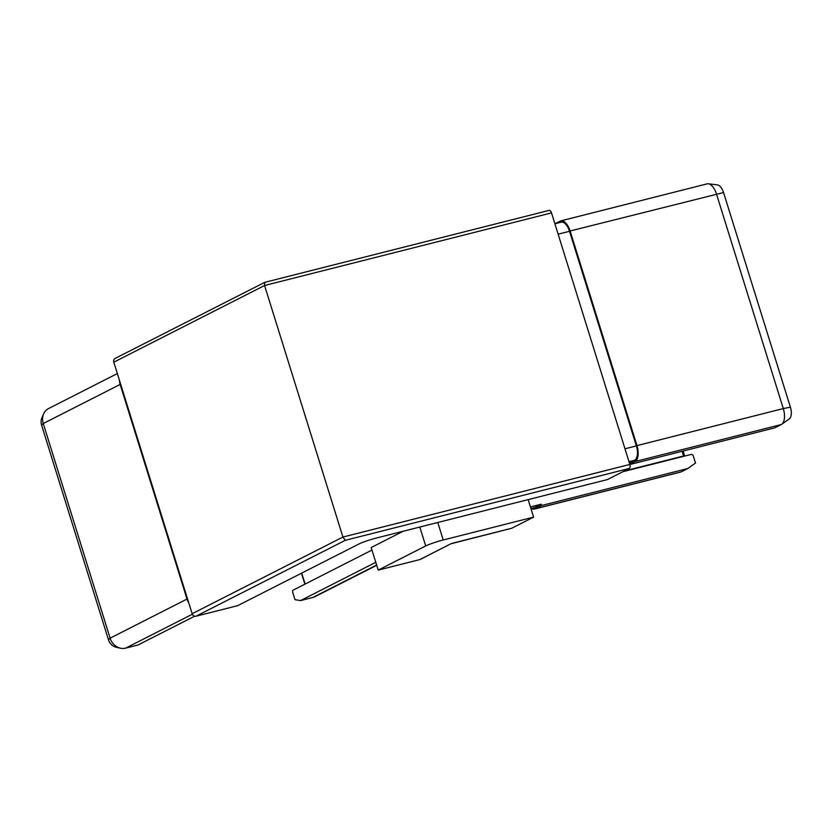 <?xml version="1.0" encoding="UTF-8"?>
<svg xmlns="http://www.w3.org/2000/svg" width="832" height="832" viewBox="0 0 832 832"><rect width="100%" height="100%" fill="white"/><g stroke="black" fill="none" stroke-linecap="round" stroke-linejoin="round"><path stroke-width="1.25" d="M371.966 550.066L293.093 590.169A2.038 0.998 -104.2 0 0 292.791 592.571L294.996 599.664L300.529 600.59L312.863 597.47A13.572 11.762 63 0 0 314.995 596.669L376.709 565.282M375.783 562.318L300.529 600.59M194.636 616.2L137.935 645.039L125.601 648.159A13.572 11.762 63 0 1 120.515 648.211A13.572 11.762 63 0 1 110.105 638.165L187.002 599.061L120.151 384.436A13.572 11.762 -117 0 1 119.475 380.422M511.378 528.32A3.39 1.664 -104.2 0 0 511.566 528.299A3.39 1.664 -104.2 0 0 511.732 528.237L533.603 517.119L443.217 539.989A13.572 1.3 162.7 0 0 425.714 545.958L419.817 527.03M419.817 559.582L451.485 543.483L420.347 559.385A3.39 2.943 -117 0 1 419.817 559.582L378.217 570.107L425.714 545.958M378.217 570.107L371.176 547.529L403.25 531.222M622.908 471.702L690.976 454.48A2.038 1.768 -117 0 1 693.295 455.978L695.5 463.07L687.898 468.478L681.418 471.775A13.572 6.635 75.8 0 1 680.732 472.035L534.394 509.059A13.572 6.635 -104.2 0 0 535.09 508.799L541.57 505.502L541.164 504.213L530.431 506.938M196.009 616.21A3.39 2.943 -117 0 1 192.14 613.714L342.919 537.046L345.29 540.311L196.009 616.21L237.619 605.686L358.998 543.962A13.572 1.3 -17.3 0 1 376.511 537.992L607.485 479.544L629.346 468.426A3.39 1.664 -104.2 0 0 629.855 464.433L551.502 212.888A3.39 1.664 -104.2 0 0 549.162 210.371A3.39 1.664 -104.2 0 0 548.995 210.434M192.14 613.714L113.797 362.17A3.39 2.943 -117 0 1 115.128 358.415L264.69 282.37L264.576 285.501L113.797 362.17M629.855 464.433L342.919 537.046L264.576 285.501L551.502 212.888M120.515 648.211L116.251 647.275A10.182 8.83 -117 0 1 108.451 639.735L41.6 425.121A10.182 8.83 -117 0 1 41.891 417.862L43.638 413.868A13.572 11.762 63 0 0 43.254 423.54L110.105 638.165L108.451 639.735M117.343 373.568L48.578 408.543A13.572 11.762 63 0 0 43.638 413.868M188.739 602.805A13.572 11.762 -117 0 1 187.002 599.061M541.57 505.502L687.898 468.478M629.876 464.516L774.8 427.835L781.29 424.538A13.572 6.635 75.8 0 0 781.747 424.268A13.572 6.635 75.8 0 0 783.297 408.574L636.969 445.609L570.118 230.984A13.572 6.635 -104.2 0 0 560.758 220.896A13.572 6.635 -104.2 0 0 560.071 221.156L554.923 223.766M533.603 517.119L528.154 499.626M723.549 192.546A10.182 4.982 -104.2 0 0 717.475 184.922L708.354 183.789A13.572 6.635 75.8 0 1 716.456 193.96L783.297 408.574L790.4 407.16L723.549 192.546L570.118 230.984M788.892 419.141A10.182 4.982 -104.2 0 0 789.235 418.933A10.182 4.982 -104.2 0 0 790.4 407.16M629.772 464.204L634.951 461.573A13.572 6.635 -104.2 0 0 636.969 445.609M560.758 220.896L707.096 183.862A13.572 6.635 75.8 0 1 708.354 183.789M531.263 508.456A13.572 6.635 -104.2 0 0 534.394 509.059M511.732 528.237L453.014 543.088M541.164 504.213L534.685 507.51A12.22 5.98 75.8 0 1 534.061 507.749L530.93 508.539M554.892 223.777L561.09 222.206A12.22 5.98 75.8 0 1 569.514 231.296L636.366 445.91A12.22 5.98 75.8 0 1 634.556 460.283L629.377 462.914M301.704 573.102L305.115 584.054M345.29 540.311L629.346 468.426M312.863 597.47L376.636 565.042M192.338 614.224L125.601 648.159M120.151 384.436L43.254 423.54L41.6 425.121M437.767 522.496L443.217 539.989M682.115 451.298L683.582 455.998L624.302 470.995M681.418 471.775L535.09 508.799M634.951 461.573L781.29 424.538M683.696 456.321A2.038 0.998 75.8 0 1 683.582 455.998L684.694 456.071M534.685 507.51L530.91 508.466M569.514 231.296L558.126 234.177M636.366 445.91L624.978 448.791M634.556 460.283L628.992 461.687M301.465 573.217L304.876 584.178M683.124 451.038L684.622 455.853M511.566 528.299L451.142 543.722M549.162 210.371L264.784 282.329M789.235 418.933L781.747 424.268"/></g></svg>
